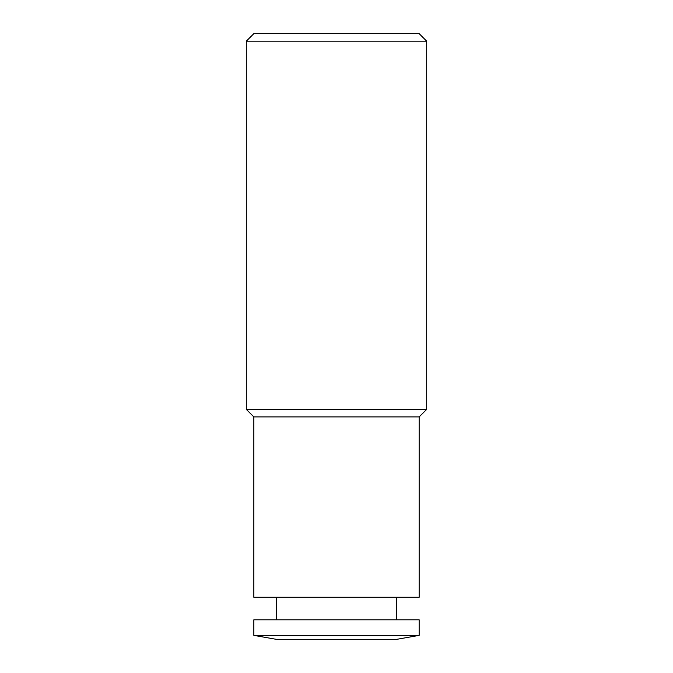 <?xml version="1.0" encoding="UTF-8"?>
<svg xmlns="http://www.w3.org/2000/svg" width="673" height="673" viewBox="0 0 673 673"><rect width="100%" height="100%" fill="white"/><g stroke="black" fill="none" stroke-linecap="round" stroke-linejoin="round"><path stroke-width="1.01" d="M419.161 635.371L253.839 635.371L253.839 619.808L419.161 619.808L419.161 635.371L396.616 639.35L276.384 639.35L253.839 635.371M426.682 41.162L419.161 33.65L253.839 33.65L246.318 41.162L426.682 41.162L426.682 409.394L246.318 409.394L253.839 416.907L419.161 416.907L419.161 597.271L253.839 597.271L253.839 416.907M396.616 597.271L396.616 619.808M419.161 416.907L426.682 409.394M246.318 41.162L246.318 409.394M276.384 597.271L276.384 619.808"/></g></svg>
